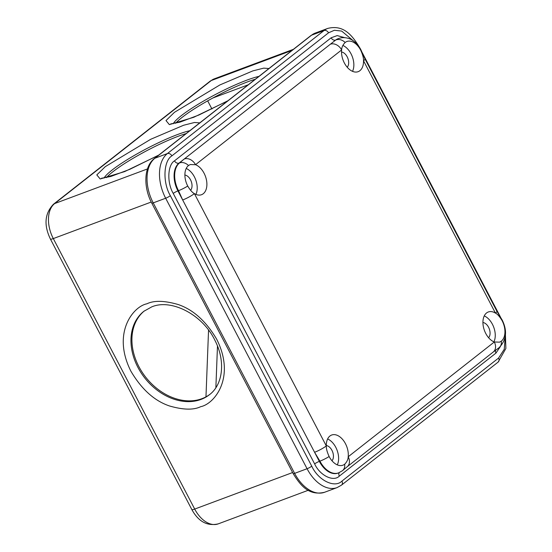 <?xml version="1.0" encoding="UTF-8"?>
<svg xmlns="http://www.w3.org/2000/svg" width="552" height="552" viewBox="0 0 552 552"><rect width="100%" height="100%" fill="white"/><g stroke="black" fill="none" stroke-linecap="round" stroke-linejoin="round"><path stroke-width="0.83" d="M144.389 310.886A53.054 40.544 -128.2 0 0 138.911 366.673A53.054 40.544 -128.2 0 0 209.926 394.321M211.94 109.006L207.683 100.857M186.155 133.563A53.054 8.101 -27.6 0 0 178.558 136.144A53.054 8.101 -27.6 0 0 106.426 177.64M255.348 79.212A53.054 8.101 -27.6 0 0 247.751 81.793A53.054 8.101 -27.6 0 0 175.612 123.289M205.972 396.853L208.552 330.11M329.13 456.525C327.122 452.102 326.177 448.569 326.301 445.926L194.401 193.621A9.474 1.449 152.4 0 1 182.677 199.976L314.578 452.281A9.474 1.449 -27.6 0 0 326.301 445.926A16.105 10.095 69.5 0 1 331.669 435.024A16.105 10.095 69.5 0 1 345.469 443.691A16.105 10.095 69.5 0 1 348.202 456.759C348.119 459.43 346.946 461.914 344.676 464.218A16.105 10.095 -110.5 0 1 342.93 465.198A16.105 10.095 -110.5 0 1 329.13 456.525A9.474 1.449 -27.6 0 1 319.912 461.155A21.79 13.655 69.5 0 0 338.576 472.891L338.003 473.105A21.79 13.655 69.5 0 1 319.332 461.368L319.912 461.155L314.578 452.281L319.332 461.368A3.788 0.58 152.4 0 0 314.64 463.915L173.238 193.428C166.863 182.74 167.546 164.938 174.501 160.839A3.788 2.898 -128.2 0 0 179 163.123L179.579 162.909A21.79 13.655 69.5 0 0 178.503 190.675A9.474 1.449 -27.6 0 0 187.728 186.045A16.105 10.095 -110.5 0 1 188.522 165.517L190.261 164.537L195.518 164.703L341.626 49.935A16.105 10.095 69.5 0 0 344.365 62.997A16.105 10.095 69.5 0 0 358.158 71.67A16.105 10.095 69.5 0 0 363.526 60.768L495.434 313.074A9.474 1.449 -27.6 0 0 496.91 311.266L365.01 58.96A9.474 1.449 152.4 0 1 365.01 58.96A9.474 1.449 152.4 0 1 363.526 60.768C363.651 58.119 362.712 54.586 360.697 50.17A16.105 10.095 -110.5 0 0 346.897 41.497A16.105 10.095 -110.5 0 0 345.159 42.476C342.889 44.781 341.709 47.265 341.626 49.935A9.474 7.238 -128.2 0 0 330.372 44.215L184.264 158.99A9.474 7.238 51.8 0 1 195.518 164.703A16.105 10.095 69.5 0 1 204.061 173.211A16.105 10.095 69.5 0 1 201.521 194.711A16.105 10.095 69.5 0 1 194.401 193.621C192.386 192.655 190.164 190.13 187.728 186.045M337.293 464.874A16.105 10.095 69.5 0 0 335.782 447.306A16.105 10.095 69.5 0 0 327.619 438.957M355.736 42.821L341.667 31.071L334.381 30.27L328.53 32.816L171.893 155.857C163.399 160.867 162.557 182.622 170.354 195.691L311.763 466.178C318.187 480.316 334.664 488.472 341.929 481.102L498.566 358.062L504.238 349.312L505.37 335.368M502.106 320.65A9.474 1.449 -27.6 0 0 502.237 320.139C507.488 330.876 506.439 340.053 499.091 347.67L493.26 352.01A9.474 7.238 -128.2 0 0 493.26 352.01A9.474 7.238 -128.2 0 0 494.309 341.992A16.105 10.095 69.5 0 1 485.767 333.484A16.105 10.095 69.5 0 1 488.306 311.977A16.105 10.095 69.5 0 1 495.434 313.074C497.442 314.04 499.67 316.565 502.106 320.65A16.105 10.095 -110.5 0 1 501.313 341.17L499.567 342.157L494.309 341.992L348.202 456.759A9.474 7.238 51.8 0 1 347.139 466.792A9.474 7.238 51.8 0 1 347.125 466.799L342.454 470.711A9.474 7.238 -128.2 0 0 344.676 464.218M488.61 337.727A8.528 5.341 69.5 0 0 488.575 327.288A8.528 5.341 69.5 0 0 482.931 322.506M190.571 190.281A8.528 5.341 69.5 0 0 190.537 179.842A8.528 5.341 69.5 0 0 184.892 175.06M347.208 67.24A8.528 5.341 69.5 0 0 347.173 56.801A8.528 5.341 69.5 0 0 341.529 52.019M352.528 71.353A16.105 10.095 69.5 0 0 351.017 53.779A16.105 10.095 69.5 0 0 342.854 45.43M493.93 341.833A16.105 10.095 69.5 0 0 492.418 324.265A16.105 10.095 69.5 0 0 484.256 315.916M331.98 460.768A8.528 5.341 69.5 0 0 331.938 450.328A8.528 5.341 69.5 0 0 326.294 445.547M195.891 194.394A16.105 10.095 69.5 0 0 194.38 176.819A16.105 10.095 69.5 0 0 186.217 168.47M191.834 509.558A7.576 1.159 -27.6 0 0 194.704 509.068L53.302 238.581A7.576 1.159 152.4 0 1 50.425 239.071L191.834 509.558C198.437 521.606 207.242 526.373 218.247 523.862A27.476 17.215 -110.5 0 1 194.704 509.068L292.615 472.533M199.748 122.889L194.539 122.482L183.602 125.256L150.682 139.297L105.294 166.649L96.807 174.901L100.181 178.972L124.593 171.61L158.452 155.326M104.052 178.096A53.054 8.101 152.4 0 1 112.049 170.078A53.054 8.101 152.4 0 1 177.689 134.488A53.054 8.101 152.4 0 1 189.791 130.707M268.934 68.538L263.732 68.131L252.795 70.911L219.875 84.946L174.487 112.297L166 120.557L169.367 124.621L193.786 117.265L227.638 100.975M147.453 168.946L54.655 203.571L211.292 80.53L292.008 50.411M214.266 78.853L210.077 81.213A7.576 5.789 -128.2 0 1 211.292 80.53A27.476 17.215 -110.5 0 1 214.266 78.853L293.388 49.328M173.245 123.745A53.054 8.101 152.4 0 1 181.235 115.727A53.054 8.101 152.4 0 1 246.882 80.137A53.054 8.101 152.4 0 1 258.978 76.362M137.952 367.432A53.054 40.544 51.8 0 1 143.92 311.252L151.786 306.857C171.182 298.535 202.791 314.516 215.094 340.688C225.858 361.594 222.718 384.923 209.463 394.694A53.054 40.544 51.8 0 1 200.983 399.441A53.054 40.544 51.8 0 1 137.952 367.432M200.7 406.679C214.328 404.064 236.014 377.527 216.695 339.238C205.993 321.119 193.103 309.534 178.027 304.483C164.379 300.557 154.008 300.329 146.915 303.8C133.287 306.408 111.601 332.946 130.921 371.241C141.623 389.36 154.512 400.945 169.588 405.996C183.236 409.922 193.607 410.15 200.7 406.679M212.92 97.966L248.255 84.78M217.481 346.035L215.867 387.683M151.227 202.039L53.302 238.581A27.476 17.215 -110.5 0 1 54.655 203.571A7.576 5.789 51.8 0 0 53.441 204.254C44.705 213.493 43.698 225.099 50.425 239.071M170.354 195.691A3.788 0.58 152.4 0 1 165.662 198.237L307.071 468.724L294.623 473.368L153.214 202.881L165.662 198.237A35.052 21.963 69.5 0 1 167.394 153.573L154.946 158.217A35.052 21.963 69.5 0 0 153.214 202.881A3.788 0.58 152.4 0 1 151.779 203.129C143.313 187.342 143.761 166.573 154.339 158.555A3.788 2.898 -128.2 0 1 154.946 158.217L311.576 35.176L324.031 30.532L167.394 153.573A3.788 2.898 -128.2 0 1 171.893 155.857M311.763 466.178A3.788 0.58 152.4 0 1 307.071 468.724A35.052 21.963 69.5 0 0 337.106 487.595L324.652 492.246A35.052 21.963 69.5 0 1 294.623 473.368A3.788 0.58 152.4 0 1 293.181 473.616C300.785 486.07 309.258 496.006 324.652 492.246M498.566 358.062A3.788 2.898 51.8 0 1 498.139 362.077L341.502 485.118L337.106 487.595M365.003 58.954L360.836 49.652A9.474 1.449 152.4 0 1 360.697 50.17M360.836 49.652C358.855 45.857 356.219 42.835 352.914 40.572C350.603 38.771 344.565 36.328 338.576 38.536A21.79 13.655 69.5 0 0 336.216 39.868A9.474 7.238 51.8 0 1 345.159 42.476M188.522 165.517A9.474 7.238 51.8 0 0 179.579 162.909L184.264 158.99L179 163.123A21.79 13.655 69.5 0 0 177.923 190.888A3.788 0.58 -27.6 0 0 173.238 193.428M177.923 190.888L182.677 199.976L178.503 190.675L177.923 190.888M502.237 320.139L496.91 311.266M499.091 347.67A9.474 7.238 -128.2 0 0 501.313 341.17M328.53 32.816A3.788 2.898 -128.2 0 0 324.031 30.532A35.052 21.963 69.5 0 1 327.826 28.387L315.371 33.037A35.052 21.963 69.5 0 0 311.576 35.176A3.788 2.898 -128.2 0 0 310.976 35.514L154.339 158.555M174.501 160.839L331.138 37.798L337.182 35.59L344.703 37.66M500.416 346.49L495.965 353.087L339.328 476.128C333.387 482.151 319.905 475.486 314.64 463.915M338.576 38.536L337.996 38.75A21.79 13.655 69.5 0 0 335.637 40.082L330.372 44.215L335.637 40.082A3.788 2.898 51.8 0 1 331.138 37.798M339.294 472.602A3.788 2.898 -128.2 0 0 339.328 476.128M495.965 353.087A3.788 2.898 51.8 0 1 495.592 350.272M341.929 481.102A3.788 2.898 51.8 0 1 341.502 485.118M227.962 100.719L198.899 115.016L180.007 122.13L170.713 123.91M210.077 81.213L53.441 204.254M308.292 490.259L218.247 523.862M158.776 155.071L129.706 169.367L110.821 176.474L101.52 178.262M505.259 329.654L505.88 348.471L498.139 362.077M362.409 52.978L500.395 316.917M359.297 47.017C351.693 34.562 343.22 24.626 327.826 28.387M342.454 470.711L338.576 472.891M310.976 35.514L315.371 33.037M151.779 203.129L293.181 473.616M493.246 352.017L347.139 466.792"/></g></svg>

